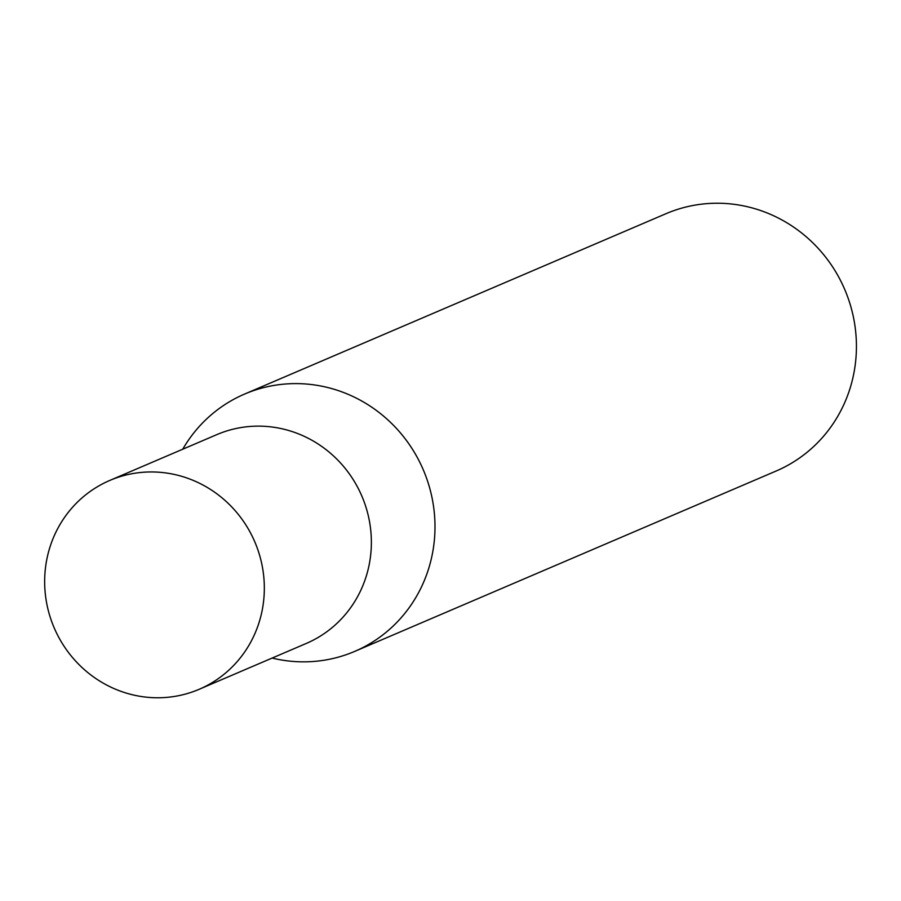 <?xml version="1.0" encoding="UTF-8"?>
<svg xmlns="http://www.w3.org/2000/svg" width="901" height="901" viewBox="0 0 901 901"><rect width="100%" height="100%" fill="white"/><g stroke="black" fill="none" stroke-linecap="round" stroke-linejoin="round"><path stroke-width="1.35" d="M199.189 689.288L306.227 643.472A113.582 109.134 -113.2 0 0 358.136 488.218A113.582 109.134 -113.2 0 0 216.837 434.62L109.798 480.436A113.582 109.134 -113.2 0 0 57.889 635.689A113.582 109.134 -113.2 0 0 199.189 689.288A113.582 109.134 -113.2 0 0 251.097 534.034A113.582 109.134 -113.2 0 0 109.798 480.436M272.136 658.068A139.959 134.463 -113.2 0 0 354.735 651.389A139.959 134.463 -113.2 0 0 418.695 460.107A139.959 134.463 -113.2 0 0 244.588 394.064A139.959 134.463 -113.2 0 0 182.745 449.216M354.735 651.389L776.166 471.009A139.959 134.463 -113.2 0 0 840.126 279.715A139.959 134.463 -113.2 0 0 666.03 213.683L244.588 394.064"/></g></svg>
